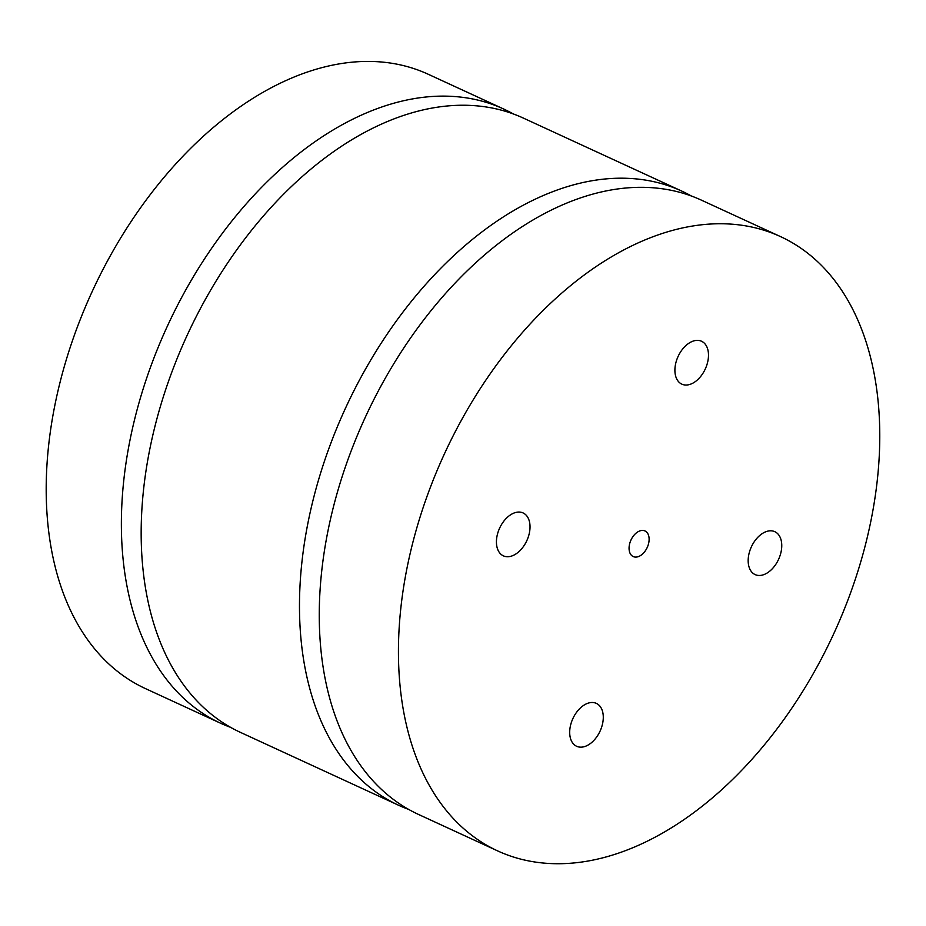 <?xml version="1.0" encoding="UTF-8"?>
<svg xmlns="http://www.w3.org/2000/svg" width="926" height="926" viewBox="0 0 926 926"><rect width="100%" height="100%" fill="white"/><g stroke="black" fill="none" stroke-linecap="round" stroke-linejoin="round"><path stroke-width="1.39" d="M648.35 544.453A14.087 8.936 -65.3 0 1 633.199 556.561A14.087 8.936 -65.3 0 1 630.976 540.02A14.087 8.936 -65.3 0 1 644.994 530.968A14.087 8.936 -65.3 0 1 648.35 544.453M528.734 535.541A23.601 14.966 -65.3 0 1 503.35 555.832A23.601 14.966 -65.3 0 1 499.635 528.121A23.601 14.966 -65.3 0 1 523.109 512.958A23.601 14.966 -65.3 0 1 528.734 535.541M780.468 554.292A23.601 14.966 -65.3 0 1 755.084 574.571A23.601 14.966 -65.3 0 1 751.368 546.872A23.601 14.966 -65.3 0 1 774.842 531.698A23.601 14.966 -65.3 0 1 780.468 554.292M601.993 725.984A23.601 14.966 -65.3 0 1 576.609 746.263A23.601 14.966 -65.3 0 1 572.893 718.564A23.601 14.966 -65.3 0 1 596.367 703.39A23.601 14.966 -65.3 0 1 601.993 725.984M707.198 363.849A23.601 14.966 -65.3 0 1 681.814 384.14A23.601 14.966 -65.3 0 1 678.11 356.429A23.601 14.966 -65.3 0 1 701.572 341.266A23.601 14.966 -65.3 0 1 707.198 363.849M230.597 727.35A338.152 214.427 -65.3 0 1 220.515 723.194A338.152 214.427 -65.3 0 1 152.2 362.575A338.152 214.427 -65.3 0 1 454.874 96.559A338.152 214.427 -65.3 0 1 503.582 108.979A338.152 214.427 -65.3 0 1 513.293 113.933M681.686 191.057L523.375 118.1A338.152 214.427 114.7 0 0 474.668 105.68A338.152 214.427 114.7 0 0 171.993 371.696A338.152 214.427 114.7 0 0 240.309 732.316L398.62 805.273A338.152 214.427 -65.3 0 1 330.304 444.654A338.152 214.427 -65.3 0 1 632.979 178.637A338.152 214.427 -65.3 0 1 681.686 191.057A338.152 214.427 -65.3 0 1 691.398 196.011M408.69 809.428A338.152 214.427 -65.3 0 1 398.62 805.273M780.63 236.651L701.468 200.178A338.152 214.427 114.7 0 0 652.772 187.758A338.152 214.427 114.7 0 0 350.086 453.775A338.152 214.427 114.7 0 0 418.402 814.394L497.563 850.867A338.152 214.427 -65.3 0 1 444.353 454.018A338.152 214.427 -65.3 0 1 780.63 236.651A338.152 214.427 -65.3 0 1 848.945 597.27A338.152 214.427 -65.3 0 1 546.259 863.287A338.152 214.427 -65.3 0 1 497.563 850.867M503.582 108.979L428.379 74.323A338.152 214.427 114.7 0 0 92.114 291.678A338.152 214.427 114.7 0 0 145.324 688.539L220.515 723.194"/></g></svg>
